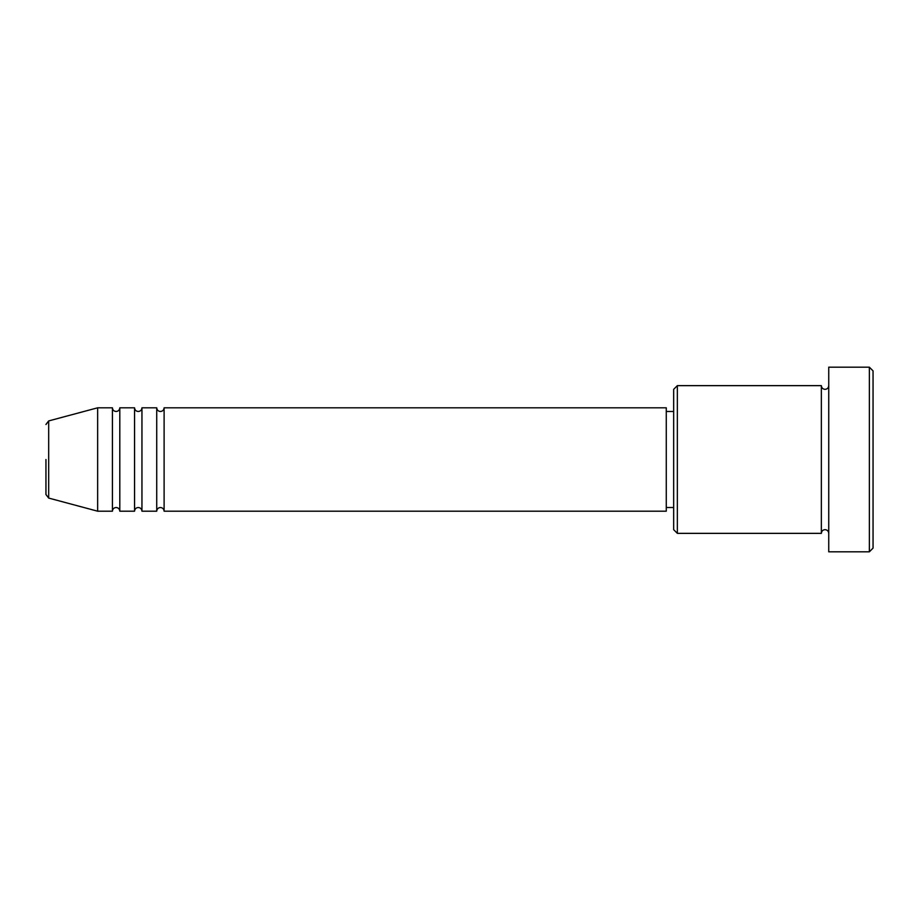 <?xml version="1.0" encoding="UTF-8"?>
<svg xmlns="http://www.w3.org/2000/svg" width="919" height="919" viewBox="0 0 919 919"><rect width="100%" height="100%" fill="white"/><g stroke="black" fill="none" stroke-linecap="round" stroke-linejoin="round"><path stroke-width="1.38" d="M48.684 498.075L97.644 511.194L97.644 407.806L48.684 420.925L48.684 498.075L45.95 494.514L45.95 459.5M164.11 407.806L164.11 511.194L666.275 511.194L666.275 407.806L164.11 407.806C163.892 410.046 162.663 411.275 160.411 411.494C158.171 411.275 156.942 410.046 156.724 407.806L156.724 511.194L141.951 511.194L141.951 407.806L156.724 407.806M134.565 407.806L134.565 511.194L119.803 511.194L119.803 407.806L134.565 407.806C134.783 410.046 136.012 411.275 138.264 411.494C140.504 411.275 141.733 410.046 141.951 407.806M119.803 407.806C119.585 410.046 118.344 411.275 116.104 411.494C113.864 411.275 112.635 410.046 112.417 407.806L112.417 511.194L97.644 511.194M677.349 533.353L673.661 529.654L673.661 389.346L677.349 385.647L677.349 533.353L821.356 533.353L821.356 385.647C821.575 387.898 822.804 389.128 825.044 389.346C827.295 389.128 828.524 387.898 828.743 385.647M869.363 367.186L873.05 370.885L873.05 548.115L869.363 551.814L869.363 367.186L828.743 367.186L828.743 551.814L869.363 551.814M666.275 507.506L673.661 507.506M97.644 407.806L112.417 407.806M677.349 385.647L821.356 385.647M666.275 411.494L673.661 411.494M828.743 533.353C828.524 531.102 827.295 529.872 825.044 529.654C822.804 529.872 821.575 531.102 821.356 533.353M119.803 511.194C119.585 508.954 118.344 507.725 116.104 507.506C113.864 507.725 112.635 508.954 112.417 511.194M141.951 511.194C141.733 508.954 140.504 507.725 138.264 507.506C136.012 507.725 134.783 508.954 134.565 511.194M164.11 511.194C163.892 508.954 162.663 507.725 160.411 507.506C158.171 507.725 156.942 508.954 156.724 511.194M48.684 420.925L45.95 424.486"/></g></svg>
